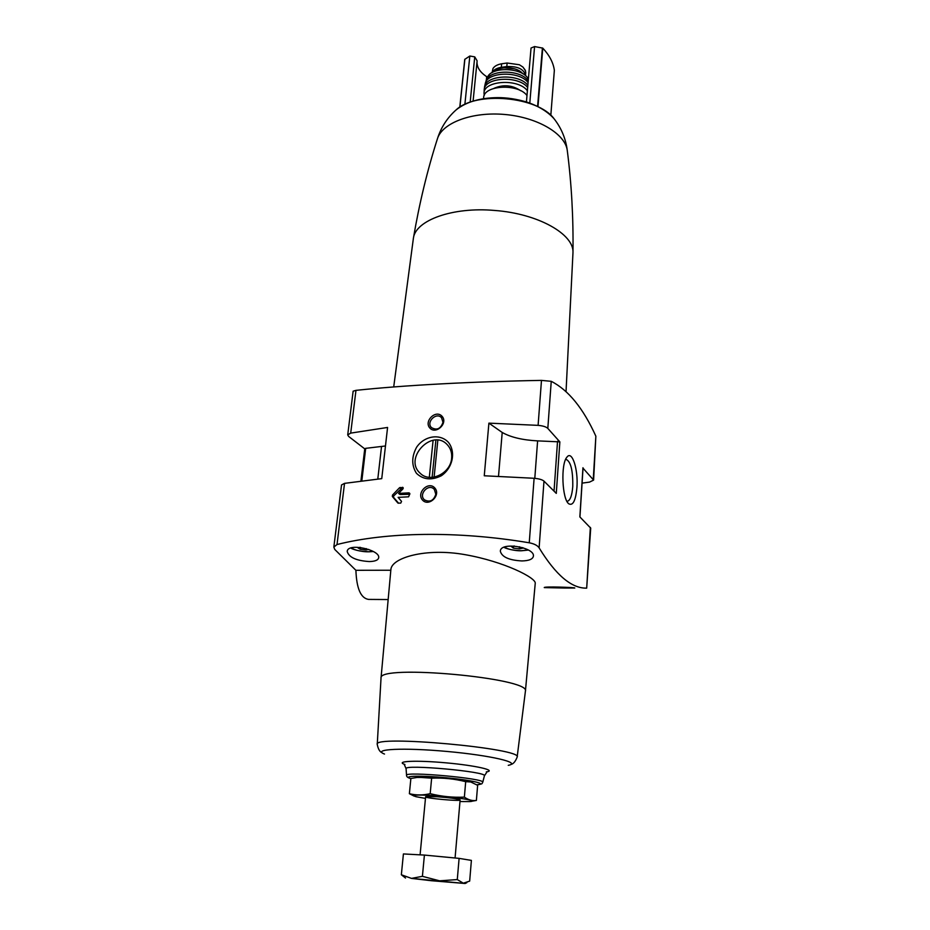 <?xml version="1.0" encoding="UTF-8"?>
<svg xmlns="http://www.w3.org/2000/svg" width="930" height="930" viewBox="0 0 930 930"><rect width="100%" height="100%" fill="white"/><g stroke="black" fill="none" stroke-linecap="round" stroke-linejoin="round"><path stroke-width="1.4" d="M582.075 483.135L589.55 482.1L593.607 480.101L582.936 468.081M409.014 492.853L409.839 493.807L408.596 496.818L398.121 497.364L401.551 501.398L400.725 503.13L397.924 503.084L392.332 496.457L392.495 495.062L399.505 487.762L402.981 487.483L402.899 488.948L398.551 493.412L409.014 492.853L409.805 493.446M434.856 488.018C428.463 480.612 416.187 492.784 422.406 499.956C428.614 507.338 441.308 495.283 434.856 488.018M559.86 441.878L556.279 493.388L543.98 481.124C542.26 479.659 538.97 478.718 534.111 478.276L484.263 475.776L488.901 423.138L502.212 432.462C510.675 437.263 522.474 440.064 537.61 440.878L559.86 441.878L547.817 428.404C546.131 426.8 542.888 425.789 538.098 425.359L488.901 423.138M547.817 428.404L551.246 381.323L541.481 380.393C471.254 381.567 402.574 385.392 355.969 390.356L353.133 391.181L347.715 434.903L348.669 436.461L364.746 448.865M390.833 570.241L355.899 570.299L334.73 549.421L333.847 547.084L337.009 544.538L344.53 483.368L381.753 478.636L387.577 427.451L350.703 433.113L347.715 434.903M337.009 544.538C386.38 531.995 457.083 530.681 529.251 542.795C534.192 543.759 537.482 545.445 539.121 547.863L543.98 481.124M448.469 442.401C440.041 433.264 424.452 435.786 416.663 447.132C411.537 456.595 411.455 465.314 416.408 473.265C423.231 479.752 431.555 480.589 441.343 475.753C452.759 467.895 456.049 452.108 448.469 442.401M442.041 416.256C435.74 409.258 423.685 421.244 429.823 428.009C435.938 434.973 448.4 423.138 442.041 416.256M551.246 381.323C568.381 390.03 583.25 408.317 595.863 436.193L593.607 480.101M393.716 386.915L413.397 238.254C415.408 220.352 452.561 206.681 494.679 210.459C538.075 213.598 574.345 234.29 572.973 252.774L566.045 391.542M521.916 560.941C528.961 560.778 532.785 559.197 533.39 556.198C535.157 547.375 500.212 541.307 500.34 551.269C501.886 557.012 509.082 560.244 521.916 560.941M369.245 561.557C374.999 561.441 378.138 560.186 378.673 557.768C380.603 549.967 347.471 542.306 347.204 551.513C348.913 557.361 356.26 560.709 369.245 561.557M539.121 547.863C555.815 575.124 571.671 588.551 586.691 588.132L590.713 528.135L579.855 516.917L582.959 467.744M535.238 583.319C536.331 577.925 504.165 561.534 465.023 554.652C425.626 547.584 391.321 557.884 390.879 569.66L381.033 678.04C377.568 664.02 531.344 678.017 525.415 691.176L535.238 583.319M564.15 588.027L574.81 588.027C575.868 587.435 543.457 586.284 544.248 587.597L564.15 588.027M492.342 72.47C493.679 69.797 496.678 68.076 501.328 67.32L501.654 63.786L507.129 63.008L519.382 64.751L522.869 67.018L525.043 69.866L525.764 72.552M501.328 67.32L506.804 66.553C517.882 66.146 524.113 69.192 525.497 75.69L525.775 72.552M504.095 67.832L514.523 68.773M576.926 487.425C575.705 500.654 572.961 506.094 568.73 503.769C562.08 499.085 560.662 464.105 566.847 457.269C571.985 449.713 578.355 469.301 576.926 487.425M388.17 599.548L368.582 599.408C360.817 598.281 356.585 588.574 355.899 570.299M344.53 483.368L341.531 484.949L333.847 547.026M437.321 139.093L437.484 138.582C442.471 122.69 472.428 111.46 505.106 114.506C537.796 117.401 565.231 133.862 567.265 150.393L567.335 150.927M483.53 98.685L483.623 97.731C483.588 85.095 518.068 83.223 526.985 95.523M494.063 88.303C503.386 84.258 512.256 85.06 520.695 90.733M484.251 95.406L484.053 93.814C482.507 80.631 518.173 77.969 527.391 90.745M484.053 93.814L484.181 90.094C483.949 77.295 518.428 75.132 527.659 87.525M484.425 88.722L484.507 87.315C485.216 74.83 518.905 73.168 527.856 85.316M484.507 87.315L485.251 83.653C487.18 71.622 519.905 70.785 528.077 82.677M485.693 82.398L486.041 80.945C488.866 69.262 520.963 69.204 528.228 80.957M486.355 80.027L486.681 76.655L487.413 77.388C491.447 66.146 523.009 67.46 528.38 79.143M495.155 71.18C501.049 65.6 517.917 67.134 522.707 73.679M492.086 72.633L492.993 68.483C494.551 66.1 497.434 64.53 501.654 63.786M473.091 101.068L477.125 60.822L474.742 56.87L469.824 56.021L464.744 59.392L459.792 107.148L464.744 59.392M477.009 61.95C476.939 67.472 480.159 72.377 486.681 76.655M554.338 70.378L554.35 70.296C553.327 62.705 549.467 55.312 542.783 48.128L534.576 46.57L531.042 48.023L526.438 101.928M361.828 480.833L365.688 448.341L364.758 448.725L360.933 480.95M365.688 448.341L385.462 445.982M359.864 547.328L357.887 547.805L360.34 549.305L366.083 550.014L368.71 549.398M514.29 545.968L511.419 546.561L513.383 548.142L519.3 548.886L523.299 548.061L522.776 547.63M360.561 547.41L360.34 549.305M366.246 548.595L366.083 550.014M513.534 546.119L513.383 548.142M519.463 546.747L519.3 548.886M447.563 445.017C450.701 448.551 452.061 452.898 451.643 458.048C450.829 473.428 429.927 483.437 420.186 473.242C403.19 458.467 432.229 427.928 447.295 444.726L447.563 445.017M434.357 489.447L435.81 494.26C433.682 500.7 429.893 502.572 424.464 499.84C418.175 494.621 428.242 483.24 433.985 489.075L434.357 489.447M433.345 499.201L434.845 497.283M441.541 417.733L442.982 422.336C440.68 428.846 436.844 430.602 431.474 427.602C425.766 422.162 436.368 411.723 441.518 417.721L441.541 417.733M565.673 459.304L565.789 459.281C570.695 461.094 573.02 470.173 572.764 486.506C572.031 495.423 570.276 500.328 567.486 501.235L566.87 501.2M409.781 494.283L400.04 494.516L398.551 493.412M403.155 488.552L401.004 488.889L393.681 495.934L393.529 497.318L398.621 503.246M434.112 477.137L437.832 440.169M433.101 440.297L429.323 477.323M435.891 440.064L432.125 477.369M472.463 782.467L470.417 781.851C461.757 779.921 449.481 778.433 433.566 777.387L416.222 777.468M409.374 793.697L410.874 778.491L418.198 777.248L431.636 778.178C443.18 777.678 454.538 778.84 465.698 781.665L470.72 781.956L477.636 785.315L476.381 800.451C472.37 801.044 468.371 799.928 464.372 797.126C452.864 797.661 441.471 796.51 430.183 793.674C422.952 795.348 416.012 795.359 409.374 793.697L414.036 796.068M465.698 781.665L464.372 797.126M431.636 778.178L430.183 793.674M471.766 801.242L476.381 800.451M436.414 796.685L425.731 796.685C422.383 798.068 463.07 801.776 460.036 799.812C456.863 798.661 448.992 797.615 436.414 796.685M459.99 801.532L469.499 801.579C480.868 801.09 455.2 796.859 431.869 795.487C415.861 794.639 410.595 795.045 416.094 796.719L425.463 798.393M471.394 860.39L459.106 858.378L424.406 855.077L403.411 853.938L401.353 874.77L411.502 878.397L422.406 876.327L439.611 880.826L457.281 879.571L463.303 883.186L469.673 881.117L471.394 860.39M459.106 858.378L457.281 879.571M405.515 878.025L401.353 874.77M424.406 855.077L422.406 876.327M431.299 880.71L411.502 878.397L465.14 883.5L431.299 880.71M529.251 542.795L534.111 478.276M538.098 425.359L541.481 380.393M350.703 433.113L355.969 390.356M593.27 479.276L595.863 436.193M586.691 588.132L590.352 527.391M476.892 784.792C484.391 783.769 481.322 783.432 482.74 782.316C486.39 778.526 403.643 770.993 406.55 775.388C406.491 776.759 407.933 777.84 410.862 778.608C401.423 775.876 420.593 775.318 446.086 777.747C471.603 780.119 488.18 784.037 476.869 784.781M406.55 775.329L406.085 768.726C403.074 763.972 488.227 771.714 484.402 775.853L482.751 782.269M404.922 764.483C394.367 761.112 416.129 760.089 446.098 762.844C476.079 765.541 497.294 770.482 486.309 771.888M384.509 754.056C371.337 749.103 403.341 747.441 447.132 751.463C490.935 755.404 522.114 762.821 508.268 765.32M382.079 752.754C379.777 751.87 378.173 749.092 377.255 744.43C371.954 734.642 524.125 748.487 517.138 757.16L525.415 691.176M454.398 111.46L456.177 109.845C476.114 90.873 537.889 96.499 554.071 118.749L555.524 120.668M506.804 66.553L507.129 63.008M470.185 102.044L474.742 56.87M464.884 104.265L469.824 56.021M459.908 107.078L464.872 59.206M554.35 70.343L550.827 115.285L554.35 70.296M537.982 106.543L542.783 48.128M537.598 106.346L542.399 47.942M529.798 103.056L534.576 46.57M377.801 479.02L381.509 446.667M498.515 476.253L502.212 432.462M554.036 491.156L557.535 441.285M534.797 478.334L537.61 440.878M373.128 551.42L368.896 551.746C360.329 551.49 354.504 550.2 351.401 547.863M528.159 549.967L521.532 550.7C513.162 550.502 507.524 549.281 504.606 547.049M403.213 487.89L402.434 487.297M401.702 488.587L400.179 487.436M401.004 488.889L399.505 487.762M393.681 495.934L392.495 495.062M393.529 497.318L392.332 496.457M404.236 764.379L406.085 768.726M486.995 771.912L484.402 775.853M510.884 764.472C513.314 764.018 515.394 761.577 517.138 757.16M377.255 744.43L381.033 678.04M572.973 252.774C573.438 217.597 571.532 183.466 567.265 150.393M413.397 238.254C419.291 203.565 427.323 170.341 437.484 138.582M437.391 138.884C440.983 127.457 447.249 117.773 456.177 109.845C466.232 101.916 480.008 97.848 497.469 97.627C506.699 97.557 516.441 99.022 526.717 102.021C538.482 106.02 547.607 111.6 554.071 118.749C561.418 128.166 565.835 138.814 567.3 150.707M486.041 80.945L487.413 77.388M523.113 67.251L525.578 70.971M579.936 516.999L583.04 467.918M351.005 547.991C350.633 548.688 360.433 552.048 369.105 551.804L373.279 551.502M504.211 547.212C503.874 548.061 514.615 551.165 521.707 550.758L528.345 550.06M424.464 499.84L425.184 500.387M568.091 503.107L568.73 503.769M455.072 857.995L460.118 799.94M420.093 854.844L425.615 796.801M465.221 883.454L466.825 882.675"/></g></svg>
